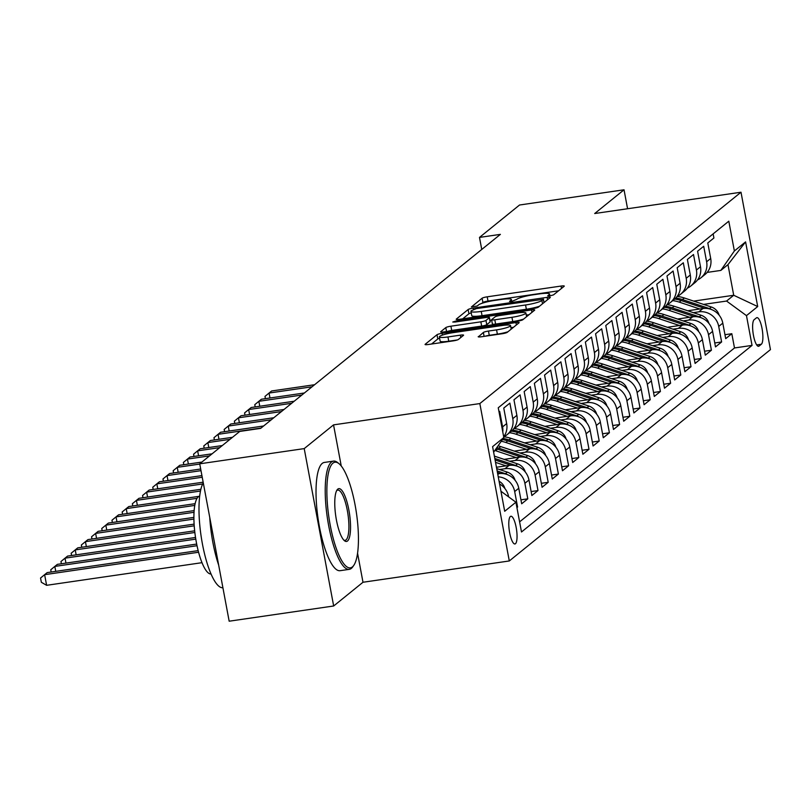 <?xml version="1.0" encoding="UTF-8"?>
<svg xmlns="http://www.w3.org/2000/svg" width="811" height="811" viewBox="0 0 811 811"><rect width="100%" height="100%" fill="white"/><g stroke="black" fill="none" stroke-linecap="round" stroke-linejoin="round"><path stroke-width="1.22" d="M549.949 295.873L553.518 294.88L564.162 286.273A4.298 0.639 -10.6 0 0 564.284 286.08A4.298 0.639 -10.6 0 0 561.06 286.06L487.208 296.816A4.298 0.639 -10.6 0 0 482.109 298.225L471.384 306.964L477.213 306L478.591 304.885A13.746 2.027 -10.6 0 1 494.923 300.374L501.076 299.482A13.746 2.027 -10.6 0 1 511.376 299.543A13.746 2.027 -10.6 0 1 511.001 300.161L509.541 301.408L511.792 301.428L516.739 299.33A13.746 2.027 -10.6 0 1 533.08 294.819L539.234 293.927A13.746 2.027 -10.6 0 1 549.534 293.987A13.746 2.027 -10.6 0 1 549.159 294.606L547.699 295.853L549.949 295.873M515.461 543.715A14 3.649 81.7 0 0 516.364 528.519A14 3.649 81.7 0 0 510.9 516.252A14 3.649 81.7 0 0 510.372 516.495A14 3.649 81.7 0 0 509.47 531.692A14 3.649 81.7 0 0 514.934 543.958A14 3.649 81.7 0 0 515.461 543.715M478.308 336.555A4.298 0.639 -10.6 0 0 478.196 336.747A4.298 0.639 -10.6 0 0 481.41 336.768L502.131 333.747A4.298 0.639 -10.6 0 0 507.24 332.348L519.05 322.778A4.298 0.639 -10.6 0 0 519.172 322.585A4.298 0.639 -10.6 0 0 515.948 322.565L442.096 333.321A4.298 0.639 -10.6 0 0 436.997 334.73L425.177 344.29A4.298 0.639 -10.6 0 0 425.055 344.482A4.298 0.639 -10.6 0 0 428.279 344.503L453.308 340.863A4.298 0.639 -10.6 0 0 458.408 339.454L463.466 335.359A4.298 0.639 -10.6 0 0 463.588 335.166A4.298 0.639 -10.6 0 0 460.364 335.146L447.956 336.95A11.486 1.703 -10.6 0 1 439.339 336.9A11.486 1.703 -10.6 0 1 453.308 332.622L501.928 325.535A11.486 1.703 -10.6 0 1 510.545 325.596A11.486 1.703 -10.6 0 1 496.575 329.874L488.475 331.05A4.298 0.639 -10.6 0 0 483.366 332.459L478.368 336.879M333.544 424.873L304.216 448.605L199.719 463.821L229.168 621.206L333.666 605.989L362.993 582.257L509.298 560.959L479.838 403.574L333.544 424.873L341.238 465.97M627.572 208.741L624.034 189.794L594.696 213.526L741.001 192.227L479.838 403.574M624.034 189.794L519.537 205.011L479.494 237.41L481.744 249.453M199.719 463.821L239.762 431.422L260.655 428.38L500.387 234.369L479.494 237.41M533.273 308.545A4.298 0.639 -10.6 0 0 538.372 307.146L550.193 297.576A4.298 0.639 -10.6 0 0 550.314 297.384A4.298 0.639 -10.6 0 0 547.09 297.363L473.239 308.119A4.298 0.639 -10.6 0 0 468.14 309.528L456.319 319.088A4.298 0.639 -10.6 0 0 456.198 319.281A4.298 0.639 -10.6 0 0 459.421 319.301L533.273 308.545M534.621 310.177L522.811 319.747A4.298 0.639 -10.6 0 1 517.702 321.146L443.85 331.902A4.298 0.639 -10.6 0 1 440.626 331.881A4.298 0.639 -10.6 0 1 440.748 331.689L445.807 327.593A4.298 0.639 -10.6 0 1 450.906 326.194L480.862 321.825A4.298 0.639 -10.6 0 0 485.961 320.426L489.317 317.709A4.298 0.639 -10.6 0 0 489.438 317.517A4.298 0.639 -10.6 0 0 486.215 317.496L455.042 322.038L452.781 322.018L456.441 320.903L531.519 309.964A4.298 0.639 -10.6 0 1 534.743 309.984A4.298 0.639 -10.6 0 1 534.621 310.177M516.931 507.615L517.59 507.078L516.85 507.189M498.248 476.838A17.497 16.696 51 0 1 514.681 491.557L518.766 488.252L521.676 503.783L527.789 498.826L520.936 499.829M499.525 469.518L504.979 468.717A17.497 16.696 51 0 1 524.889 483.295L528.965 480L531.874 495.521L537.997 490.574L531.134 491.567M509.724 461.256L515.188 460.466A17.497 16.696 51 0 1 535.088 475.043L539.173 471.738L542.072 487.269L548.195 482.312L541.332 483.315M519.922 453.004L525.386 452.203A17.497 16.696 51 0 1 545.286 466.791L549.371 463.486L552.281 479.007L558.394 474.06L551.541 475.053M530.12 444.752L535.584 443.952A17.497 16.696 51 0 1 555.494 458.529L559.57 455.235L562.479 470.755L568.602 465.798L561.739 466.801M540.329 436.49L545.793 435.7A17.497 16.696 51 0 1 565.693 450.277L569.778 446.973L572.678 462.503L578.801 457.546L571.937 458.55M550.527 428.238L555.991 427.438A17.497 16.696 51 0 1 575.891 442.025L579.977 438.721L582.876 454.241L588.999 449.294L582.136 450.287M560.725 419.976L566.19 419.186A17.497 16.696 51 0 1 586.1 433.763L590.175 430.459L593.084 445.989L599.207 441.032L592.344 442.036M570.934 411.724L576.398 410.934A17.497 16.696 51 0 1 596.298 425.511L600.373 422.207L603.283 437.737L609.406 432.78L602.543 433.784M581.132 403.472L586.596 402.672A17.497 16.696 51 0 1 606.496 417.249L610.582 413.955L613.481 429.475L619.604 424.528L612.741 425.522M591.331 395.21L596.795 394.42A17.497 16.696 51 0 1 616.705 408.997L620.78 405.693L623.689 421.223L629.802 416.266L622.949 417.27M601.539 386.959L606.993 386.158A17.497 16.696 51 0 1 626.903 400.746L630.978 397.441L633.888 412.961L640.011 408.014L633.148 409.008M611.737 378.707L617.201 377.906A17.497 16.696 51 0 1 637.101 392.483L641.187 389.189L644.086 404.709L650.209 399.752L643.346 400.756M621.936 370.445L627.4 369.654A17.497 16.696 51 0 1 647.3 384.232L651.385 380.927L654.295 396.457L660.407 391.5L653.554 392.504M632.134 362.193L637.598 361.392A17.497 16.696 51 0 1 657.508 375.98L661.583 372.675L664.493 388.195L670.616 383.248L663.753 384.242M642.342 353.931L647.807 353.14A17.497 16.696 51 0 1 667.706 367.718L671.792 364.413L674.691 379.943L680.814 374.986L673.951 375.99M652.541 345.679L658.005 344.888A17.497 16.696 51 0 1 677.905 359.466L681.99 356.161L684.889 371.691L691.013 366.734L684.149 367.728M662.739 337.427L668.203 336.626A17.497 16.696 51 0 1 688.113 351.204L692.188 347.909L695.098 363.429L701.221 358.482L694.358 359.476M672.948 329.165L678.412 328.374A17.497 16.696 51 0 1 698.312 342.952L702.387 339.647L705.296 355.177L711.419 350.22L704.556 351.224M683.146 320.913L688.61 320.112A17.497 16.696 51 0 1 708.51 334.7L712.595 331.395L715.495 346.915L721.618 341.968L718.718 326.438A17.497 16.696 -129 0 0 698.808 311.86L693.344 312.661M714.755 342.962L721.618 341.968M713.133 233.872L713.913 237.998L707.79 242.955L710.7 258.486A17.497 16.696 -129 0 1 704.982 274.524L700.907 277.828A17.497 16.696 -129 0 0 706.614 261.781L703.705 246.26L697.592 251.207L700.491 266.738A17.497 16.696 -129 0 1 694.784 282.775L690.708 286.08A17.497 16.696 51 0 1 687.333 288.169M690.708 286.08A17.497 16.696 51 0 0 696.416 270.043L693.506 254.512L687.383 259.469L690.293 274.99A17.497 16.696 -129 0 1 684.585 291.037L680.5 294.332A17.497 16.696 51 0 1 677.134 296.431A33.474 31.933 -129 0 1 684.342 297.992L711.379 307.014A11.597 11.06 -129 0 1 719.124 315.155M680.5 294.332A17.497 16.696 51 0 0 686.207 278.295L683.308 262.774L677.185 267.721L680.094 283.252A17.497 16.696 -129 0 1 674.377 299.289L670.302 302.594A17.497 16.696 51 0 1 666.926 304.683A33.474 31.933 -129 0 1 674.144 306.244L701.18 315.276A11.597 11.06 -129 0 1 708.926 323.417M670.302 302.594A17.497 16.696 51 0 0 676.009 286.557L673.1 271.026L666.987 275.983L669.886 291.504A17.497 16.696 -129 0 1 664.179 307.541L660.103 310.846A17.497 16.696 51 0 1 656.728 312.945A33.474 31.933 -129 0 1 663.945 314.496L690.982 323.528A11.597 11.06 -129 0 1 698.717 331.669M660.103 310.846A17.497 16.696 51 0 0 665.811 294.809L662.901 279.278L656.778 284.235L659.688 299.766A17.497 16.696 -129 0 1 653.98 315.803L649.895 319.098A17.497 16.696 51 0 1 646.529 321.197A33.474 31.933 -129 0 1 653.737 322.758L680.774 331.78A11.597 11.06 -129 0 1 688.519 339.921M649.895 319.098A17.497 16.696 51 0 0 655.602 303.061L652.703 287.54L646.58 292.487L649.489 308.018A17.497 16.696 -129 0 1 643.782 324.055L639.697 327.36A17.497 16.696 51 0 1 636.321 329.448A33.474 31.933 -129 0 1 643.539 331.01L670.575 340.042A11.597 11.06 -129 0 1 678.32 348.183M639.697 327.36A17.497 16.696 51 0 0 645.404 311.323L642.505 295.792L636.382 300.749L639.281 316.27A17.497 16.696 -129 0 1 633.573 332.317L629.498 335.612A17.497 16.696 51 0 1 626.122 337.711M629.498 335.612A17.497 16.696 51 0 0 635.206 319.575L632.296 304.054L626.173 309.001L629.083 324.532A17.497 16.696 -129 0 1 623.375 340.569L619.29 343.874A17.497 16.696 51 0 1 615.924 345.962M619.29 343.874A17.497 16.696 51 0 0 625.007 327.826L622.098 312.306L615.975 317.263L618.884 332.784A17.497 16.696 -129 0 1 613.177 348.821L609.091 352.126A17.497 16.696 51 0 1 605.726 354.214A33.474 31.933 -129 0 1 612.934 355.776L639.97 364.808A11.597 11.06 -129 0 1 647.715 372.948M609.091 352.126A17.497 16.696 51 0 0 614.799 336.089L611.899 320.558L605.776 325.515L608.676 341.036A17.497 16.696 -129 0 1 602.968 357.083L598.893 360.378A17.497 16.696 51 0 1 595.517 362.476A33.474 31.933 -129 0 1 602.735 364.038L629.772 373.06A11.597 11.06 -129 0 1 637.517 381.2M598.893 360.378A17.497 16.696 51 0 0 604.6 344.34L601.691 328.82L595.578 333.767L598.477 349.298A17.497 16.696 -129 0 1 592.77 365.335L588.685 368.64A17.497 16.696 51 0 1 585.319 370.728M588.685 368.64A17.497 16.696 51 0 0 594.402 352.603L591.493 337.072L585.37 342.029L588.279 357.55A17.497 16.696 -129 0 1 582.572 373.587L578.486 376.892A17.497 16.696 51 0 1 575.121 378.99A33.474 31.933 -129 0 1 582.328 380.541L609.365 389.574A11.597 11.06 -129 0 1 617.11 397.714M578.486 376.892A17.497 16.696 51 0 0 584.194 360.854L581.294 345.324L575.171 350.281L578.081 365.812A17.497 16.696 -129 0 1 572.363 381.849L568.288 385.154A17.497 16.696 51 0 1 564.912 387.242A33.474 31.933 -129 0 1 572.13 388.804L599.167 397.826A11.597 11.06 -129 0 1 606.912 405.966M568.288 385.154A17.497 16.696 51 0 0 573.995 369.106L571.086 353.586L564.973 358.533L567.872 374.064A17.497 16.696 -129 0 1 562.165 390.101L558.09 393.406A17.497 16.696 51 0 1 554.714 395.494A33.474 31.933 -129 0 1 561.932 397.055L588.968 406.088A11.597 11.06 -129 0 1 596.703 414.228M558.09 393.406A17.497 16.696 51 0 0 563.797 377.368L560.888 361.838L554.765 366.795L557.674 382.316A17.497 16.696 -129 0 1 551.967 398.363L547.881 401.658A17.497 16.696 51 0 1 544.516 403.756M547.881 401.658A17.497 16.696 51 0 0 553.589 385.62L550.689 370.1L544.566 375.047L547.476 390.578A17.497 16.696 -129 0 1 541.758 406.615L537.683 409.92A17.497 16.696 51 0 1 534.307 412.008M537.683 409.92A17.497 16.696 51 0 0 543.39 393.872L540.481 378.352L534.368 383.309L537.267 398.83A17.497 16.696 -129 0 1 531.56 414.867L527.485 418.172A17.497 16.696 51 0 1 524.109 420.26A33.474 31.933 -129 0 1 531.327 421.821L558.363 430.854A11.597 11.06 -129 0 1 566.098 438.994M527.485 418.172A17.497 16.696 51 0 0 533.192 402.134L530.282 386.604L524.159 391.561L527.069 407.081A17.497 16.696 -129 0 1 521.361 423.129L517.276 426.424A17.497 16.696 51 0 1 513.91 428.522A33.474 31.933 -129 0 1 521.128 430.083L548.155 439.106A11.597 11.06 -129 0 1 555.9 447.246M517.276 426.424A17.497 16.696 51 0 0 522.983 410.386L520.084 394.866L513.961 399.813L516.871 415.344A17.497 16.696 -129 0 1 511.163 431.381L507.078 434.686A17.497 16.696 51 0 1 503.702 436.774A33.474 31.933 -129 0 1 510.92 438.335L537.957 447.368A11.597 11.06 -129 0 1 545.702 455.508M507.078 434.686A17.497 16.696 51 0 0 512.785 418.648L509.886 403.118L503.763 408.075L506.662 423.595A17.497 16.696 -129 0 1 503.682 436.815M502.779 432.01A17.497 16.696 51 0 0 502.587 426.9L499.677 411.37L499.018 411.907M518.766 488.252A17.497 16.696 -129 0 0 498.866 473.675L497.69 473.847M528.965 480A17.497 16.696 -129 0 0 509.065 465.413L496.454 467.258M539.173 471.738A17.497 16.696 -129 0 0 519.263 457.161L504.077 459.371M549.371 463.486A17.497 16.696 -129 0 0 529.471 448.909L514.275 451.119M559.57 455.235A17.497 16.696 -129 0 0 539.67 440.647L524.474 442.867M569.778 446.973A17.497 16.696 -129 0 0 549.868 432.395L534.682 434.605M579.977 438.721A17.497 16.696 -129 0 0 560.066 424.143L544.88 426.353M590.175 430.459A17.497 16.696 -129 0 0 570.275 415.881L555.079 418.091M600.373 422.207A17.497 16.696 -129 0 0 580.473 407.629L565.287 409.839M610.582 413.955A17.497 16.696 -129 0 0 590.672 399.367L575.486 401.587M620.78 405.693A17.497 16.696 -129 0 0 600.88 391.115L585.684 393.325M630.978 397.441A17.497 16.696 -129 0 0 611.078 382.863L595.892 385.073M641.187 389.189A17.497 16.696 -129 0 0 621.277 374.601L606.091 376.811M651.385 380.927A17.497 16.696 -129 0 0 631.485 366.349L616.289 368.559M661.583 372.675A17.497 16.696 -129 0 0 641.683 358.097L626.487 360.307M671.792 364.413A17.497 16.696 -129 0 0 651.882 349.835L636.696 352.045M681.99 356.161A17.497 16.696 -129 0 0 662.08 341.583L646.894 343.793M692.188 347.909A17.497 16.696 -129 0 0 672.289 333.321L657.092 335.541M702.387 339.647A17.497 16.696 -129 0 0 682.487 325.069L667.301 327.279M712.595 331.395A17.497 16.696 -129 0 0 692.685 316.817L677.499 319.027M756.41 317.871L754.159 319.686A13.564 3.538 81.7 0 0 753.287 334.416A13.564 3.538 81.7 0 0 758.579 346.297A13.564 3.538 81.7 0 0 759.096 346.064L761.336 344.249A13.564 3.538 81.7 0 0 762.218 329.519A13.564 3.538 81.7 0 0 756.916 317.638A13.564 3.538 81.7 0 0 756.41 317.871M509.298 560.959L770.45 349.612L741.001 192.227M500.945 491.243L515.918 502.212L521.493 531.986L752.04 345.405L746.475 315.631L726.565 301.053L703.553 304.399M515.918 502.212L504.695 511.285L492.601 446.638L503.824 437.555L498.248 407.781L728.795 221.2L734.371 250.974L745.593 241.891L757.697 306.548L746.475 315.631M519.598 521.868L734.492 347.96L731.816 333.706L725.703 338.663L722.794 323.143A17.497 16.696 -129 0 0 702.894 308.555L687.698 310.765M697.531 279.917A17.497 16.696 -129 0 0 700.907 277.828M708.51 334.7L711.419 350.22M698.312 342.952L701.221 358.482M688.113 351.204L691.013 366.734M677.905 359.466L680.814 374.986M667.706 367.718L670.616 383.248M657.508 375.98L660.407 391.5M647.3 384.232L650.209 399.752M637.101 392.483L640.011 408.014M626.903 400.746L629.802 416.266M616.705 408.997L619.604 424.528M606.496 417.249L609.406 432.78M596.298 425.511L599.207 441.032M586.1 433.763L588.999 449.294M575.891 442.025L578.801 457.546M565.693 450.277L568.602 465.798M555.494 458.529L558.394 474.06M545.286 466.791L548.195 482.312M535.088 475.043L537.997 490.574M524.889 483.295L527.789 498.826M514.681 491.557L517.59 507.078M508.629 496.869L508.568 496.504A17.497 16.696 -129 0 0 499.596 484.015M726.565 301.053L733.712 295.265L727.974 264.639L720.837 270.418L734.371 250.974M693.669 301.104L733.712 295.265L757.697 306.548M707.131 272.415L720.837 270.418M304.216 448.605L333.666 605.989M724.963 334.71L731.816 333.706M734.492 347.96L752.04 345.405M503.824 437.555L493.635 452.183M727.974 264.639L745.593 241.891M362.993 582.257L357.56 553.203M558.576 290.794L488.009 301.063A4.298 0.639 -10.6 0 0 482.9 302.473L481.775 303.395M471.242 312.924A4.298 0.639 -10.6 0 0 468.93 313.776L462.696 318.824M544.607 302.097L543.999 302.189M543.35 299.31L476.351 308.596L471.323 310.755A13.746 2.027 -10.6 0 0 470.948 311.373A13.746 2.027 -10.6 0 0 481.247 311.434L525.558 304.987A13.746 2.027 -10.6 0 0 541.9 300.486L543.35 299.31L543.968 302.615M470.948 311.373L471.738 315.631A13.746 2.027 -10.6 0 0 482.048 315.692L481.247 311.434M539.508 306.223A13.746 2.027 -10.6 0 1 526.359 309.244L482.048 315.692M490.057 321.632A4.298 0.639 -10.6 0 1 490.239 321.764A4.298 0.639 -10.6 0 1 490.118 321.957L486.762 324.674A4.298 0.639 -10.6 0 1 481.653 326.083L451.707 330.442A4.298 0.639 -10.6 0 0 447.743 331.334M489.976 320.386L491.659 320.142M526.298 315.094L529.036 314.698M511.944 317.304A11.486 1.703 -10.6 0 0 525.913 313.026A11.486 1.703 -10.6 0 0 517.296 312.965L500.164 315.459A4.298 0.639 -10.6 0 0 495.065 316.868L491.709 319.585A4.298 0.639 -10.6 0 0 491.588 319.777A4.298 0.639 -10.6 0 0 494.811 319.798L511.944 317.304L512.734 321.561A11.486 1.703 -10.6 0 0 523.632 319.068M492.51 323.842A4.298 0.639 -10.6 0 0 492.389 324.035A4.298 0.639 -10.6 0 0 495.602 324.055L494.811 319.798M512.734 321.561L495.602 324.055M507.98 331.74A11.486 1.703 -10.6 0 1 497.366 334.132L489.266 335.308A4.298 0.639 -10.6 0 0 485.302 336.2M439.339 336.9L440.14 341.157A11.486 1.703 -10.6 0 0 448.757 341.208L447.956 336.95M457.272 339.971L448.757 341.208M439.592 338.268A4.298 0.639 -10.6 0 0 437.788 338.978L431.553 344.026M513.464 327.299L510.93 327.664M699.863 309.001L679.243 302.118A33.474 31.933 -129 0 0 672.714 300.638M687.758 310.765L677.732 307.41A27.787 26.51 -129 0 0 676.546 307.045M711.784 309.66A11.597 11.06 -129 0 0 709.443 308.585L682.406 299.553A33.474 31.933 -129 0 0 675.725 298.063M674.64 299.077A33.474 31.933 51 0 1 681.179 300.546L704.688 308.393M314.597 384.718L271.604 390.983L269.049 393.051L312.053 386.786M265.4 398.657L264.984 396.407L269.049 393.051L269.982 397.988M352.369 566.94A53.384 13.929 81.7 0 0 353.789 565.358A53.384 13.929 81.7 0 0 356.435 513.039A53.384 13.929 81.7 0 0 338.978 463.649A53.384 13.929 81.7 0 0 332.946 463.152A53.384 13.929 81.7 0 0 330.209 525.122A53.384 13.929 81.7 0 0 352.369 566.94M353.789 565.358L352.805 566.777A54.692 14.274 -98.3 0 1 351.345 568.399A54.692 14.274 -98.3 0 1 349.277 569.352A54.692 14.274 -98.3 0 1 327.918 521.432A54.692 14.274 -98.3 0 1 331.446 462.057A54.692 14.274 -98.3 0 1 333.524 461.104A54.692 14.274 -98.3 0 1 337.629 462.564L338.978 463.649M347.513 540.998A26.692 6.964 -98.3 0 1 344.493 540.744A26.692 6.964 -98.3 0 1 335.764 516.049A26.692 6.964 -98.3 0 1 337.092 489.885A26.692 6.964 -98.3 0 1 337.802 489.104A26.692 6.964 -98.3 0 1 348.872 510.007A26.692 6.964 -98.3 0 1 347.513 540.998M343.803 540.096A25.374 6.62 81.7 0 0 345.06 540.339A25.374 6.62 81.7 0 0 346.013 539.903A25.374 6.62 81.7 0 0 347.655 512.349A25.374 6.62 81.7 0 0 337.741 490.118A25.374 6.62 81.7 0 0 336.778 490.554A25.374 6.62 81.7 0 0 336.616 490.706M211.032 573.995A39.384 10.279 -98.3 0 1 195.786 539.112A39.384 10.279 -98.3 0 1 198.391 496.727A39.384 10.279 -98.3 0 1 199.688 496.079M349.277 569.352L340.083 570.691A54.692 14.274 -98.3 0 1 318.723 522.771A54.692 14.274 -98.3 0 1 322.251 463.395A54.692 14.274 -98.3 0 1 324.319 462.442L333.524 461.104M218.686 565.155A54.692 14.274 -98.3 0 1 209.755 517.469M222.913 587.752A54.692 14.274 -98.3 0 1 202.415 543.928A54.692 14.274 -98.3 0 1 203.277 482.829M689.654 317.253L669.045 310.37A33.474 31.933 -129 0 0 662.506 308.9M677.56 319.017L667.524 315.661A27.787 26.51 -129 0 0 666.348 315.297M701.576 317.922A11.597 11.06 -129 0 0 699.244 316.837L672.207 307.815A33.474 31.933 -129 0 0 665.527 306.325M664.442 307.328A33.474 31.933 51 0 1 670.981 308.798L694.49 316.655M304.399 392.98L261.406 399.235L258.851 401.303L301.854 395.038M255.201 406.909L254.776 404.669L258.851 401.303L259.773 406.25M679.456 325.515L658.846 318.622A33.474 31.933 -129 0 0 652.308 317.152M667.362 327.269L657.326 323.924A27.787 26.51 -129 0 0 656.14 323.559M691.377 326.174A11.597 11.06 -129 0 0 689.046 325.099L662.009 316.067A33.474 31.933 -129 0 0 655.329 314.577M654.244 315.58A33.474 31.933 51 0 1 660.783 317.06L684.281 324.907M294.2 401.232L251.197 407.497L248.653 409.555L291.646 403.3M245.003 415.171L244.577 412.921L248.653 409.555L249.575 414.502M669.257 333.767L648.638 326.884A33.474 31.933 -129 0 0 642.109 325.414M657.153 335.531L647.127 332.175A27.787 26.51 -129 0 0 645.941 331.811M681.179 334.426A11.597 11.06 -129 0 0 678.837 333.351L651.801 324.319A33.474 31.933 -129 0 0 645.12 322.829M644.035 323.842A33.474 31.933 51 0 1 650.584 325.312L674.083 333.159M284.002 409.484L240.999 415.749L238.444 417.817L281.447 411.552M234.795 423.423L234.379 421.173L238.444 417.817L239.377 422.754M659.049 342.019L638.439 335.136A33.474 31.933 -129 0 0 631.901 333.666M646.955 343.783L636.929 340.438A27.787 26.51 -129 0 0 635.743 340.062M670.971 342.688A11.597 11.06 -129 0 0 668.639 341.603L641.602 332.581A33.474 31.933 -129 0 0 634.922 331.091M633.837 332.094A33.474 31.933 51 0 1 640.376 333.564L663.885 341.421M273.794 417.746L230.8 424.001L228.246 426.069L271.249 419.804M224.596 431.675L224.171 429.435L228.246 426.069L229.168 431.016M668.122 356.435A11.597 11.06 -129 0 0 660.377 348.294L633.34 339.262A33.474 31.933 -129 0 0 626.112 337.721M648.851 350.281L628.241 343.398A33.474 31.933 -129 0 0 621.702 341.918M636.757 352.035L626.721 348.689A27.787 26.51 -129 0 0 625.534 348.325M660.772 350.94A11.597 11.06 -129 0 0 658.441 349.865L631.404 340.833A33.474 31.933 -129 0 0 624.723 339.343M623.639 340.356A33.474 31.933 51 0 1 630.177 341.826L653.676 349.673M263.595 425.998L220.592 432.263L218.047 434.321L261.041 428.066M214.398 439.937L213.972 437.687L218.047 434.321L218.97 439.268M657.914 364.686A11.597 11.06 -129 0 0 650.179 356.546L623.142 347.524A33.474 31.933 -129 0 0 615.914 345.973M638.652 358.533L618.033 351.65A33.474 31.933 -129 0 0 611.504 350.18M626.548 360.297L616.522 356.941A27.787 26.51 -129 0 0 615.336 356.576M650.574 359.192A11.597 11.06 -129 0 0 648.232 358.117L621.196 349.095A33.474 31.933 -129 0 0 614.515 347.605M613.43 348.608A33.474 31.933 51 0 1 619.979 350.078L643.478 357.935M232.493 437.301L210.394 440.515L207.849 442.583L229.939 439.359M204.19 448.189L203.774 445.938L207.849 442.583L208.772 447.52M628.454 366.785L607.834 359.902A33.474 31.933 -129 0 0 601.296 358.432M616.35 368.549L606.324 365.203A27.787 26.51 -129 0 0 605.138 364.838M640.366 367.454A11.597 11.06 -129 0 0 638.034 366.379L610.997 357.347A33.474 31.933 -129 0 0 604.317 355.857M603.232 356.86A33.474 31.933 51 0 1 609.771 358.34L633.279 366.187M222.295 445.553L200.195 448.777L197.641 450.835L219.74 447.621M193.991 456.451L193.576 454.201L197.641 450.835L198.563 455.782M618.246 375.047L597.636 368.164A33.474 31.933 -129 0 0 591.097 366.684M606.152 376.811L596.115 373.455A27.787 26.51 -129 0 0 594.929 373.09M630.167 375.706A11.597 11.06 -129 0 0 627.836 374.631L600.799 365.599A33.474 31.933 -129 0 0 594.118 364.109M593.034 365.122A33.474 31.933 51 0 1 599.572 366.592L623.071 374.439M212.087 453.815L189.987 457.029L187.442 459.097L209.542 455.873M183.793 464.703L183.367 462.452L187.442 459.097L188.365 464.034M627.308 389.462A11.597 11.06 -129 0 0 619.574 381.322L592.537 372.29A33.474 31.933 -129 0 0 585.309 370.739M608.047 383.299L587.438 376.416A33.474 31.933 -129 0 0 580.899 374.946M595.953 385.063L585.917 381.717A27.787 26.51 -129 0 0 584.731 381.342M619.969 383.968A11.597 11.06 -129 0 0 617.627 382.883L590.59 373.861A33.474 31.933 -129 0 0 583.92 372.371M582.835 373.374A33.474 31.933 51 0 1 589.374 374.844L612.873 382.701M201.888 462.067L179.789 465.281L177.244 467.349L199.759 464.064M173.584 472.955L173.169 470.715L177.244 467.349L178.167 472.296M597.849 391.561L577.229 384.667A33.474 31.933 -129 0 0 570.701 383.197M585.745 393.315L575.719 389.969A27.787 26.51 -129 0 0 574.533 389.604M609.76 392.22A11.597 11.06 -129 0 0 607.429 391.145L580.392 382.113A33.474 31.933 -129 0 0 573.712 380.623M572.627 381.626A33.474 31.933 51 0 1 579.166 383.106L602.674 390.953M200.692 469.011L169.59 473.543L167.036 475.601L200.996 470.664M163.386 481.217L162.97 478.966L167.036 475.601L167.968 480.548M587.64 399.813L567.031 392.93A33.474 31.933 -129 0 0 560.492 391.46M575.546 401.577L565.51 398.221A27.787 26.51 -129 0 0 564.334 397.856M599.562 400.472A11.597 11.06 -129 0 0 597.231 399.397L570.194 390.365A33.474 31.933 -129 0 0 563.513 388.875M562.428 389.888A33.474 31.933 51 0 1 568.967 391.358L592.476 399.205M201.919 475.601L159.392 481.795L156.837 483.863L202.233 477.253M153.188 489.469L152.762 487.218L156.837 483.863L157.76 488.8M577.442 408.065L556.833 401.181A33.474 31.933 -129 0 0 550.294 399.711M565.348 409.829L555.312 406.483A27.787 26.51 -129 0 0 554.126 406.108M589.364 408.734A11.597 11.06 -129 0 0 587.022 407.649L559.995 398.627A33.474 31.933 -129 0 0 553.315 397.137M552.23 398.14A33.474 31.933 51 0 1 558.769 399.61L582.268 407.467M203.155 482.19L149.183 490.047L146.639 492.115L202.679 483.954M142.989 497.721L142.564 495.48L146.639 492.115L147.561 497.062M586.505 422.48A11.597 11.06 -129 0 0 578.76 414.34L551.723 405.307A33.474 31.933 -129 0 0 544.505 403.766M567.244 416.327L546.624 409.443A33.474 31.933 -129 0 0 540.096 407.963M555.14 418.091L545.114 414.735A27.787 26.51 -129 0 0 543.928 414.37M579.166 416.986A11.597 11.06 -129 0 0 576.824 415.911L549.787 406.879A33.474 31.933 -129 0 0 543.106 405.388M542.022 406.402A33.474 31.933 51 0 1 548.56 407.872L572.069 415.719M200.875 489.297L138.985 498.309L136.43 500.367L200.489 491.04M132.781 505.983L132.365 503.732L136.43 500.367L137.363 505.314M576.307 430.742A11.597 11.06 -129 0 0 568.562 422.592L541.525 413.569A33.474 31.933 -129 0 0 534.307 412.018M557.035 424.579L536.426 417.695A33.474 31.933 -129 0 0 529.887 416.225M544.941 426.343L534.905 422.987A27.787 26.51 -129 0 0 533.729 422.622M568.957 425.238A11.597 11.06 -129 0 0 566.625 424.163L539.589 415.141A33.474 31.933 -129 0 0 532.908 413.651M531.823 414.654A33.474 31.933 51 0 1 538.362 416.124L561.871 423.981M198.959 496.342L128.787 506.561L126.232 508.629L197.073 498.309M122.583 514.235L122.157 511.984L126.232 508.629L127.155 513.566M546.837 432.831L526.227 425.947A33.474 31.933 -129 0 0 519.689 424.477M534.743 434.595L524.707 431.249A27.787 26.51 -129 0 0 523.521 430.884M558.759 433.5A11.597 11.06 -129 0 0 556.427 432.425L529.39 423.393A33.474 31.933 -129 0 0 522.71 421.902M521.625 422.906A33.474 31.933 51 0 1 528.164 424.386L551.662 432.233M195.127 503.672L118.578 514.823L116.034 516.881L194.782 505.415M112.384 522.497L111.959 520.246L116.034 516.881L116.956 521.828M536.639 441.093L516.019 434.209A33.474 31.933 -129 0 0 509.49 432.729M524.535 442.857L514.509 439.501A27.787 26.51 -129 0 0 513.322 439.136M548.56 441.752A11.597 11.06 -129 0 0 546.219 440.677L519.182 431.645A33.474 31.933 -129 0 0 512.501 430.154M511.417 431.168A33.474 31.933 51 0 1 517.965 432.638L541.464 440.485M194.153 510.585L108.38 523.075L105.825 525.143L194.042 512.299M102.176 530.749L101.76 528.498L105.825 525.143L106.758 530.08M526.44 449.345L505.821 442.461A33.474 31.933 -129 0 0 501.218 441.285M514.336 451.109L504.31 447.763A27.787 26.51 -129 0 0 503.124 447.388M538.352 450.014A11.597 11.06 -129 0 0 536.02 448.929L508.984 439.907A33.474 31.933 -129 0 0 503.144 438.518M502.404 439.582A33.474 31.933 51 0 1 507.757 440.89L531.266 448.747M193.91 517.388L98.182 531.327L95.627 533.395L193.92 519.081M91.978 539.001L91.562 536.76L95.627 533.395L96.55 538.342M535.503 463.76A11.597 11.06 -129 0 0 527.758 455.62L500.722 446.587A33.474 31.933 -129 0 0 498.066 445.827M516.232 457.607L495.622 450.713A33.474 31.933 -129 0 0 494.832 450.47M504.138 459.361L494.365 456.106M528.154 458.266A11.597 11.06 -129 0 0 525.822 457.191L498.785 448.159A33.474 31.933 -129 0 0 496.839 447.581M496.068 448.686A33.474 31.933 51 0 1 497.559 449.152L521.057 456.998M194.113 524.129L87.973 539.589L85.429 541.647L194.224 525.812M81.779 547.263L81.353 545.012L85.429 541.647L86.351 546.594M525.295 472.012A11.597 11.06 -129 0 0 517.56 463.872L494.375 456.137M506.034 465.859L495.541 462.351M517.955 466.518A11.597 11.06 -129 0 0 515.614 465.443L494.822 458.499M495.095 459.989L510.859 465.25M194.67 530.82L77.775 547.841L75.23 549.909L194.853 532.482M71.571 555.515L71.155 553.264L75.23 549.909L76.153 554.846M515.097 480.274A11.597 11.06 -129 0 0 507.351 472.134L496.707 468.576M507.747 474.78A11.597 11.06 -129 0 0 505.415 473.695L497.143 470.938M497.427 472.428L500.661 473.512M195.532 537.47L67.577 556.093L65.022 558.161L195.786 539.122M61.372 563.767L60.957 561.526L65.022 558.161L65.955 563.108M504.898 488.526A11.597 11.06 -129 0 0 499.069 481.227M196.688 544.069L57.378 564.355L54.824 566.413L197.022 545.712M51.174 572.029L50.748 569.778L54.824 566.413L55.746 571.36M198.158 550.628L47.17 572.607L44.625 574.675L46.612 585.309L201.99 562.682M46.612 585.309L41.351 582.288L40.55 578.03L44.625 574.675L198.583 552.25M497.812 474.516L498.866 473.675M504.979 468.717L509.065 465.413M515.188 460.466L519.263 457.161M525.386 452.203L529.471 448.909M535.584 443.952L539.67 440.647M545.793 435.7L549.868 432.395M555.991 427.438L560.066 424.143M566.19 419.186L570.275 415.881M576.398 410.934L580.473 407.629M586.596 402.672L590.672 399.367M596.795 394.42L600.88 391.115M606.993 386.158L611.078 382.863M617.201 377.906L621.277 374.601M627.4 369.654L631.485 366.349M637.598 361.392L641.683 358.097M647.807 353.14L651.882 349.835M658.005 344.888L662.08 341.583M668.203 336.626L672.289 333.321M678.412 328.374L682.487 325.069M688.61 320.112L692.685 316.817M698.808 311.86L702.894 308.555M706.614 261.781L710.7 258.486M502.587 426.9L506.662 423.595M512.785 418.648L516.871 415.344M522.983 410.386L527.069 407.081M533.192 402.134L537.267 398.83M543.39 393.872L547.476 390.578M553.589 385.62L557.674 382.316M563.797 377.368L567.872 374.064M573.995 369.106L578.081 365.812M584.194 360.854L588.279 357.55M594.402 352.603L598.477 349.298M604.6 344.34L608.676 341.036M614.799 336.089L618.884 332.784M625.007 327.826L629.083 324.532M635.206 319.575L639.281 316.27M645.404 311.323L649.489 308.018M655.602 303.061L659.688 299.766M665.811 294.809L669.886 291.504M676.009 286.557L680.094 283.252M686.207 278.295L690.293 274.99M696.416 270.043L700.491 266.738M718.718 326.438L722.794 323.143M756.683 344.928L761.336 344.249M758.021 346.216L759.096 346.064M549.402 295.944L549.159 294.606M511.244 301.499L511.001 300.161M482.9 302.473L482.109 298.225M488.009 301.063L487.208 296.816M561.506 288.422L561.06 286.06M468.93 313.776L468.14 309.528M473.452 309.265L473.239 308.119M547.537 299.735L547.09 297.363M526.359 309.244L525.558 304.987M542.518 303.79L541.9 300.486M446.537 331.517L445.807 327.593M451.707 330.442L450.906 326.194M481.653 326.083L480.862 321.825M486.762 324.674L485.961 320.426M490.118 321.957L489.317 317.709M456.613 321.805L456.441 320.903M531.965 312.336L531.519 309.964M484.096 336.372L483.366 332.459M489.266 335.308L488.475 331.05M497.366 334.132L496.575 329.874M460.81 337.508L460.364 335.146M437.788 338.978L436.997 334.73M442.431 335.095L442.096 333.321M516.394 324.937L515.948 322.565M682.406 299.553L684.342 297.992M679.243 302.118L681.179 300.546M709.443 308.585L711.379 307.014M672.207 307.815L674.144 306.244M669.045 310.37L670.981 308.798M699.244 316.837L701.18 315.276M662.009 316.067L663.945 314.496M658.846 318.622L660.783 317.06M689.046 325.099L690.982 323.528M651.801 324.319L653.737 322.758M648.638 326.884L650.584 325.312M678.837 333.351L680.774 331.78M641.602 332.581L643.539 331.01M638.439 335.136L640.376 333.564M668.639 341.603L670.575 340.042M631.404 340.833L633.34 339.262M628.241 343.398L630.177 341.826M658.441 349.865L660.377 348.294M621.196 349.095L623.142 347.524M618.033 351.65L619.979 350.078M648.232 358.117L650.179 356.546M610.997 357.347L612.934 355.776M607.834 359.902L609.771 358.34M638.034 366.379L639.97 364.808M600.799 365.599L602.735 364.038M597.636 368.164L599.572 366.592M627.836 374.631L629.772 373.06M590.59 373.861L592.537 372.29M587.438 376.416L589.374 374.844M617.627 382.883L619.574 381.322M580.392 382.113L582.328 380.541M577.229 384.667L579.166 383.106M607.429 391.145L609.365 389.574M570.194 390.365L572.13 388.804M567.031 392.93L568.967 391.358M597.231 399.397L599.167 397.826M559.995 398.627L561.932 397.055M556.833 401.181L558.769 399.61M587.022 407.649L588.968 406.088M549.787 406.879L551.723 405.307M546.624 409.443L548.56 407.872M576.824 415.911L578.76 414.34M539.589 415.141L541.525 413.569M536.426 417.695L538.362 416.124M566.625 424.163L568.562 422.592M529.39 423.393L531.327 421.821M526.227 425.947L528.164 424.386M556.427 432.425L558.363 430.854M519.182 431.645L521.128 430.083M516.019 434.209L517.965 432.638M546.219 440.677L548.155 439.106M508.984 439.907L510.92 438.335M505.821 442.461L507.757 440.89M536.02 448.929L537.957 447.368M498.785 448.159L500.722 446.587M495.622 450.713L497.559 449.152M525.822 457.191L527.758 455.62M515.614 465.443L517.56 463.872M505.415 473.695L507.351 472.134M549.888 295.883L549.534 293.987M511.731 301.439L511.376 299.543M544.059 302.544L543.431 299.168M490.239 321.764L489.438 317.517M526.592 316.675L525.913 313.026M492.389 324.035L491.588 319.777M511.204 329.124L510.545 325.596"/></g></svg>
